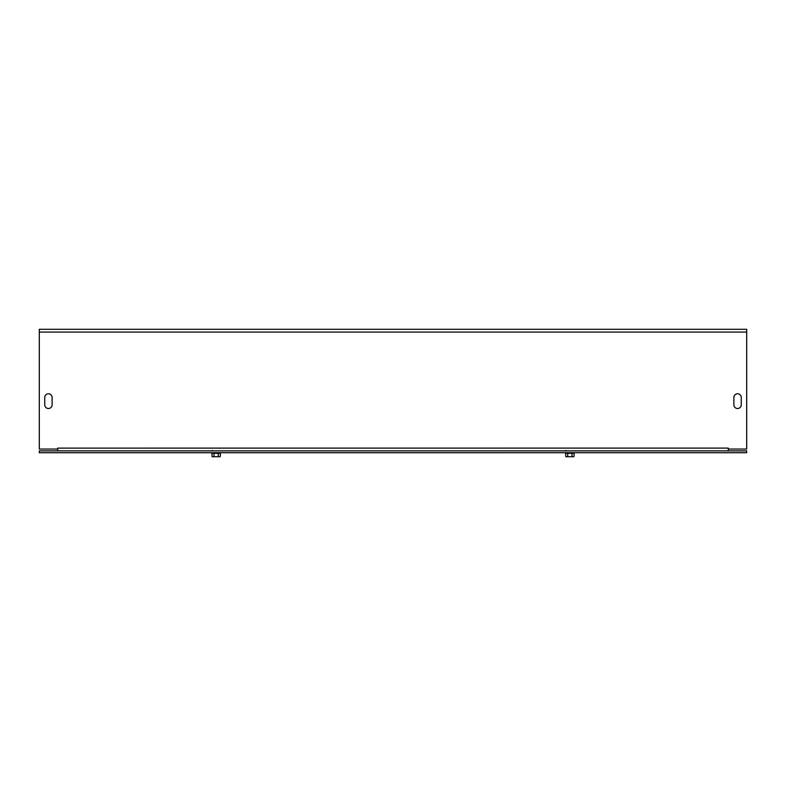 <?xml version="1.0" encoding="UTF-8"?>
<svg xmlns="http://www.w3.org/2000/svg" width="786" height="786" viewBox="0 0 786 786"><rect width="100%" height="100%" fill="white"/><g stroke="black" fill="none" stroke-linecap="round" stroke-linejoin="round"><path stroke-width="1.18" d="M741.247 404.829A3.684 3.684 0 0 1 737.563 408.514A3.684 3.684 0 0 1 733.878 404.829L733.878 397.461A3.684 3.684 0 0 1 737.563 393.776A3.684 3.684 0 0 1 741.247 397.461L741.247 404.829A3.684 3.684 0 0 1 737.563 408.514A3.684 3.684 0 0 1 733.878 404.829M52.122 404.829A3.684 3.684 0 0 1 48.437 408.514A3.684 3.684 0 0 1 44.753 404.829L44.753 397.461A3.684 3.684 0 0 1 48.437 393.776A3.684 3.684 0 0 1 52.122 397.461L52.122 404.829A3.684 3.684 0 0 1 48.437 408.514A3.684 3.684 0 0 1 44.753 404.829M733.878 397.461A3.684 3.684 0 0 1 737.563 393.776A3.684 3.684 0 0 1 741.247 397.461M44.753 397.461A3.684 3.684 0 0 1 48.437 393.776A3.684 3.684 0 0 1 52.122 397.461M57.722 450.879L57.722 448.118L728.288 448.108L728.278 450.879M57.712 448.108L57.712 449.042L39.3 449.042L39.3 329.295L746.7 329.295L746.7 449.042L728.288 449.042L728.288 448.108M746.7 450.879L746.7 452.726L39.3 452.726L39.3 450.879L746.7 450.879M567.718 453.316L565.596 453.316L565.812 456.705L573.888 456.705L574.104 454.937L574.104 453.316L567.718 453.316L567.718 456.705M565.596 453.316L574.104 453.316M571.982 453.316L571.982 456.705M214.018 453.316L211.896 453.316L212.112 456.705L220.188 456.705L220.404 454.937L220.404 453.316L214.018 453.316L214.018 456.705M211.896 453.316L220.404 453.316M218.282 453.316L218.282 456.705M746.7 332.065L39.3 332.065M212.23 450.476L211.493 450.879M565.93 450.476L565.193 450.879"/></g></svg>
